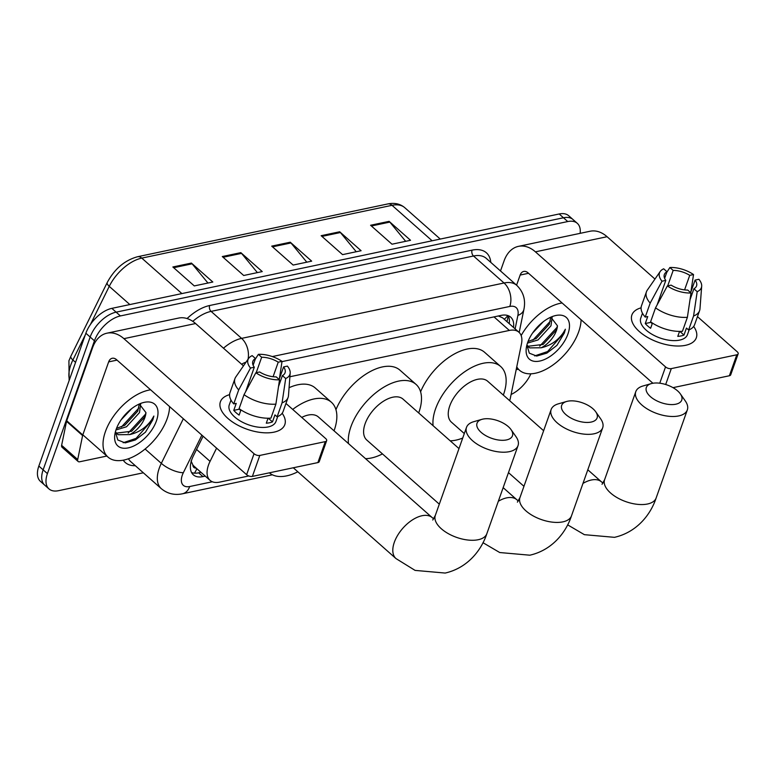 <?xml version="1.0" encoding="UTF-8"?>
<svg xmlns="http://www.w3.org/2000/svg" width="777" height="777" viewBox="0 0 777 777"><rect width="100%" height="100%" fill="white"/><g stroke="black" fill="none" stroke-linecap="round" stroke-linejoin="round"><path stroke-width="1.17" d="M216.589 448.144L210.062 461.363A25.631 14.035 131.5 0 0 208.489 465.064A25.631 14.035 131.5 0 0 210.052 480.351A25.631 14.035 131.5 0 0 219.6 482.128L248.795 475.961M191.055 460.936L192.871 464.928A8.547 4.681 131.5 0 0 196.202 468.113M210.052 480.351L193.978 466.151A25.631 14.035 -48.5 0 1 192.871 464.928M509.663 400.699A25.631 14.035 131.5 0 0 510.372 397.999L521.464 343.92A25.631 14.035 131.5 0 0 518.9 332.206L502.67 317.861L498.533 316.025M518.9 332.206A25.631 14.035 131.5 0 0 509.343 330.439L289.908 376.748M203.088 436.208L193.386 455.866A25.631 14.035 131.5 0 0 191.812 459.566A25.631 14.035 131.5 0 0 193.376 474.854A25.631 14.035 131.5 0 0 202.923 476.622L205.264 476.126M200.981 472.338L198.64 472.834A25.631 14.035 -48.5 0 1 191.589 472.552M143.337 472.795L58.528 490.685A25.631 14.035 -48.5 0 1 48.98 488.918A25.631 14.035 -48.5 0 1 47.416 473.63L94.444 340.821A25.631 14.035 -48.5 0 1 120.406 315.938L567.744 221.552A25.631 14.035 -48.5 0 1 577.292 223.32A25.631 14.035 -48.5 0 1 580.137 233.343M530.866 373.805A25.631 14.035 -48.5 0 1 511.101 394.483M48.98 488.918L40.414 481.342A25.631 14.035 -48.5 0 1 38.85 466.054L85.878 333.246L90.161 337.033A25.631 14.035 -48.5 0 1 116.123 312.15L563.461 217.764A25.631 14.035 -48.5 0 1 573.008 219.532A25.631 14.035 -48.5 0 0 563.461 217.764L116.123 312.15A25.631 14.035 -48.5 0 0 90.161 337.033L43.133 469.842L90.161 337.033L94.444 340.821M44.697 485.13A25.631 14.035 -48.5 0 1 43.133 469.842A25.631 14.035 -48.5 0 0 44.697 485.13M513.51 327.447A25.631 14.035 131.5 0 0 510.693 317.162A25.631 14.035 131.5 0 0 501.146 315.384L281.993 361.626M508.197 315.666A25.631 14.035 -48.5 0 1 509.226 323.659M85.878 333.246A25.631 14.035 -48.5 0 1 111.839 308.362L559.178 213.976A25.631 14.035 -48.5 0 1 568.725 215.744L577.292 223.32M389.112 221.348L410.538 240.287L391.997 244.201L370.58 225.262L389.112 221.348A6.838 4.604 -101.9 0 1 389.831 222.096L371.396 225.981M240.821 252.642L262.247 271.581L243.706 275.495L222.29 256.546L240.821 252.642A6.838 4.604 -101.9 0 1 241.54 253.38L223.106 257.274M191.395 263.073L212.82 282.012L194.279 285.917L172.863 266.977L191.395 263.073A6.838 4.604 -101.9 0 1 192.113 263.811L173.679 267.706M339.685 231.779L361.101 250.718L342.57 254.633L321.144 235.693L339.685 231.779A6.838 4.604 -101.9 0 1 340.394 232.527L321.96 236.412M290.258 242.21L311.674 261.15L293.143 265.064L271.717 246.124L290.258 242.21A6.838 4.604 -101.9 0 1 290.967 242.948L272.533 246.843M306.808 262.179L290.967 242.948M356.245 251.748L340.394 232.527M207.954 283.032L192.113 263.811M257.381 272.61L241.54 253.38M405.672 241.317L389.831 222.096M169.58 406.575A42.716 23.388 -48.5 0 1 167.201 418.58A42.716 23.388 -48.5 0 1 139.19 453.36A42.716 23.388 -48.5 0 1 108.013 457.099A42.716 23.388 -48.5 0 1 105.41 431.623A42.716 23.388 -48.5 0 1 150.621 389.811M116.54 428.35L124.815 425.262L137.782 411.111L139.258 404.021M115.948 429.963L126.515 426.767L139.481 412.616L140.637 403.991M115.375 432.362L118.221 434.722L129.73 434.586A19.308 10.567 -48.5 0 0 144.91 417.424A19.308 10.567 -48.5 0 0 145.959 412.636L139.316 403.991M116.356 433.119L131.614 431.274L144.58 417.123L145.959 412.636M115.423 431.73L117.142 433.935M121.066 419.891L131.653 408.653M116.161 429.351A27.846 15.249 -48.5 0 1 142.783 402.719A27.846 15.249 -48.5 0 1 156.449 420.852A27.846 15.249 -48.5 0 1 130.517 447.28A27.846 15.249 -48.5 0 1 114.879 434.265A27.846 15.249 -48.5 0 1 116.161 429.351M115.394 431.857L117.813 439.996L125.194 442.89L135.344 439.967L145.445 432.197L152.846 419.784L153.875 416.054L151.874 419.493C146.338 427.447 138.957 432.488 129.73 434.586M121.397 427L138.879 407.983M128.205 433.012L145.678 414.005M123.184 442.744L136.092 438.374L152.651 419.609L153.875 416.054M274.028 432.148A34.169 16.968 -160.5 0 1 251.35 430.594A34.169 16.968 -160.5 0 1 242.647 427.515A34.169 16.968 -160.5 0 1 229.594 394.658A34.169 16.968 -160.5 0 0 220.396 401.796A34.169 16.968 -160.5 0 0 236.49 424.456A34.169 16.968 -160.5 0 0 274.028 432.148A34.169 16.968 -160.5 0 0 282.168 413.267A34.169 16.968 -160.5 0 1 284.819 424.611A34.169 16.968 -160.5 0 1 274.028 432.148M106.828 456.05L79.71 461.771A4.274 2.341 131.5 0 1 78.127 461.48L62.053 447.27A4.274 2.341 -48.5 0 1 61.626 445.318L66.54 421.367A4.274 2.341 -48.5 0 1 66.705 420.765L92.589 347.678A34.169 23.019 78.1 0 1 106.954 333.187A34.169 23.019 78.1 0 1 123.912 338.665L254.04 453.729A4.274 2.117 19.5 0 0 259.809 455.439L252.379 476.408A4.274 2.117 -160.5 0 1 246.62 474.698L116.482 359.634A8.547 5.75 -101.9 0 0 112.247 358.265A8.547 5.75 -101.9 0 0 108.654 361.888L82.77 434.974A4.274 2.341 131.5 0 0 82.605 435.567L77.7 459.528A4.274 2.341 131.5 0 0 78.127 461.48M106.954 333.187L178.632 318.065A34.169 23.019 78.1 0 1 195.581 323.533L243.473 365.88M325.301 441.618A4.274 2.117 19.5 0 0 326.651 440.676L319.23 461.645A4.274 2.117 -160.5 0 1 317.88 462.587L325.301 441.618L259.809 455.439M326.651 440.676A4.274 2.117 19.5 0 0 325.718 438.597L285.965 403.457M317.88 462.587L252.379 476.408M279.516 379.807L276.223 376.894A17.084 8.489 -160.5 0 1 259.654 371.969L255.856 372.766A22.212 11.033 -160.5 0 0 279.516 379.807L275.893 404.137L270.95 418.123A28.195 13.996 -160.5 0 1 239.093 408.644L244.036 394.667L255.856 372.766M239.53 408.955L239.452 409.168A17.084 8.489 19.5 0 0 240.705 410.635M245.629 391.715L254.302 367.23A17.084 8.489 -160.5 0 1 252.836 361.373A17.084 8.489 -160.5 0 1 255.487 358.556L253.127 365.219M279.137 379.467L283.586 366.919L287.383 366.113A22.212 11.033 -160.5 0 1 290.18 373.038L288.481 395.61A28.195 13.996 -160.5 0 1 288.092 397.455L283.139 411.431A28.195 13.996 -160.5 0 1 277.127 416.812L274.951 414.899L272.474 421.892A24.777 12.306 -160.5 0 1 269.619 422.746A24.777 12.306 -160.5 0 1 266.297 423.193L268.055 418.23M277.69 416.589L275.961 421.474A24.777 12.306 -160.5 0 1 268.133 426.942A24.777 12.306 -160.5 0 1 240.919 421.367A24.777 12.306 -160.5 0 1 229.254 404.934L230.983 400.048M254.302 367.23L250.505 368.036L238.685 389.928L233.731 403.904L236.237 403.38L233.76 410.373A24.777 12.306 -160.5 0 0 239.122 415.103L240.957 409.916M233.731 403.904A28.195 13.996 -160.5 0 1 229.992 392.608L234.945 378.632A28.195 13.996 -160.5 0 1 235.8 376.952L248.689 358.333A22.212 11.033 -160.5 0 1 252.195 355.643L255.487 358.556M238.685 389.928A28.195 13.996 -160.5 0 1 234.945 378.632M288.092 397.455A28.195 13.996 -160.5 0 1 282.07 402.836L285.693 378.506L282.401 375.592L278.516 386.577M277.127 416.812L282.07 402.836M250.505 368.036A22.212 11.033 -160.5 0 1 248.689 358.333M256.196 372.698L261.664 357.255L258.372 354.341L255.244 359.227M258.372 354.341A22.212 11.033 -160.5 0 1 282.032 361.383L278.234 362.179L273.086 376.719M279.409 378.72L282.032 361.383M290.18 373.038A22.212 11.033 -160.5 0 1 285.693 378.506M261.664 357.255A17.084 8.489 -160.5 0 1 278.234 362.179M283.586 366.919A17.084 8.489 -160.5 0 1 285.052 372.775A17.084 8.489 -160.5 0 1 282.401 375.592M275.893 404.137A28.195 13.996 -160.5 0 1 244.036 394.667M272.474 421.892L268.347 418.23M239.452 409.168L233.76 410.373M506.526 439.928A18.794 9.334 19.5 0 0 511.052 429.623A18.794 9.334 19.5 0 0 482.964 419.094A18.794 9.334 19.5 0 0 481.993 419.327A18.794 9.334 19.5 0 0 481.594 432.76A18.794 9.334 19.5 0 0 506.526 439.928M511.052 429.623L515.996 436.664A27.341 13.578 -160.5 0 1 518.036 445.619A27.341 13.578 -160.5 0 1 509.401 451.651A27.341 13.578 -160.5 0 1 479.37 445.503A27.341 13.578 -160.5 0 1 466.501 427.369A27.341 13.578 -160.5 0 1 473.727 421.697L481.993 419.327M292.715 409.421A46.989 25.728 -48.5 0 1 331.371 402.233A46.989 25.728 -48.5 0 1 334.227 430.264A46.989 25.728 -48.5 0 1 334.032 430.808M297.814 471.775A46.989 25.728 -48.5 0 1 269.357 472.834M293.298 467.773L395.988 558.576A27.341 14.967 131.5 0 1 394.327 542.268A27.341 14.967 131.5 0 1 422.018 515.734A27.341 14.967 131.5 0 1 432.206 517.618L318.356 416.948A27.341 14.967 131.5 0 0 301.748 417.404M289.073 387.704A46.989 25.728 -48.5 0 1 315.307 388.024L331.371 402.233M591.171 422.066A18.794 9.334 19.5 0 0 595.706 411.761A18.794 9.334 19.5 0 0 567.608 401.233A18.794 9.334 19.5 0 0 566.647 401.466A18.794 9.334 19.5 0 0 566.239 414.899A18.794 9.334 19.5 0 0 591.171 422.066M595.706 411.761L600.64 418.803A27.341 13.578 -160.5 0 1 602.69 427.758A27.341 13.578 -160.5 0 1 594.055 433.789A27.341 13.578 -160.5 0 1 564.024 427.641A27.341 13.578 -160.5 0 1 551.146 409.508A27.341 13.578 -160.5 0 1 558.372 403.836L566.647 401.466M458.984 448.591L403.001 399.087A27.341 14.967 131.5 0 0 383.051 401.486A27.341 14.967 131.5 0 0 365.122 423.737A27.341 14.967 131.5 0 0 366.783 440.044L439.306 504.166M348.455 443.56A46.989 25.728 -48.5 0 1 350.913 426.738A46.989 25.728 -48.5 0 1 381.721 388.49A46.989 25.728 -48.5 0 1 416.016 384.372A46.989 25.728 -48.5 0 1 418.881 412.402A46.989 25.728 -48.5 0 1 418.677 412.946M382.459 453.914A46.989 25.728 -48.5 0 1 365.54 458.673M335.946 409.673A46.989 25.728 -48.5 0 1 367.006 373.426A46.989 25.728 -48.5 0 1 399.951 370.163L416.016 384.372M675.815 404.205A18.794 9.334 19.5 0 0 680.351 393.9A18.794 9.334 19.5 0 0 652.253 383.372A18.794 9.334 19.5 0 0 651.291 383.605A18.794 9.334 19.5 0 0 650.893 397.037A18.794 9.334 19.5 0 0 675.815 404.205M680.351 393.9L685.295 400.942A27.341 13.578 -160.5 0 1 687.334 409.897A27.341 13.578 -160.5 0 1 678.7 415.928A27.341 13.578 -160.5 0 1 648.669 409.78A27.341 13.578 -160.5 0 1 635.79 391.647A27.341 13.578 -160.5 0 1 643.016 385.975L651.291 383.605M543.638 430.73L487.655 381.225A27.341 14.967 131.5 0 0 467.696 383.624A27.341 14.967 131.5 0 0 449.766 405.876A27.341 14.967 131.5 0 0 451.437 422.183L464.306 433.566M433.1 425.699A46.989 25.728 -48.5 0 1 435.557 408.877A46.989 25.728 -48.5 0 1 466.375 370.629A46.989 25.728 -48.5 0 1 500.67 366.511A46.989 25.728 -48.5 0 1 503.525 394.541A46.989 25.728 -48.5 0 1 503.331 395.085M462.713 438.053A46.989 25.728 -48.5 0 1 450.194 440.812M420.59 391.812A46.989 25.728 -48.5 0 1 451.66 355.565A46.989 25.728 -48.5 0 1 484.605 352.302L500.67 366.511M685.528 345.318A34.169 16.968 -160.5 0 1 662.839 343.764A34.169 16.968 -160.5 0 1 654.147 340.685A34.169 16.968 -160.5 0 1 641.093 307.828A34.169 16.968 -160.5 0 0 631.895 314.967A34.169 16.968 -160.5 0 0 647.989 337.636A34.169 16.968 -160.5 0 0 685.528 345.318A34.169 16.968 -160.5 0 0 693.667 326.437A34.169 16.968 -160.5 0 1 696.318 337.781A34.169 16.968 -160.5 0 1 685.528 345.318M518.327 369.221L516.181 369.677M500.505 270.969L504.088 260.849A34.169 23.019 78.1 0 1 518.453 246.358A34.169 23.019 78.1 0 1 535.411 251.835L665.539 366.899A4.274 2.117 19.5 0 0 671.309 368.609L665.685 384.498M518.453 246.358L590.131 231.235A34.169 23.019 78.1 0 1 607.08 236.713L654.962 279.05M736.8 354.788A4.274 2.117 19.5 0 0 738.15 353.846L730.72 374.815A4.274 2.117 -160.5 0 1 729.38 375.757L736.8 354.788L671.309 368.609M738.15 353.846A4.274 2.117 19.5 0 0 737.218 351.777L697.464 316.627M729.38 375.757L673.008 387.655M652.894 383.246L527.981 272.805A8.547 5.75 -101.9 0 0 523.747 271.435A8.547 5.75 -101.9 0 0 520.153 275.058L516.569 285.178M691.015 292.978L687.723 290.064A17.084 8.489 -160.5 0 1 671.153 285.14L667.356 285.936A22.212 11.033 -160.5 0 0 691.015 292.978L687.392 317.307L682.449 331.293A28.195 13.996 -160.5 0 1 650.592 321.814L655.535 307.838L667.356 285.936M651.029 322.125L650.951 322.338A17.084 8.489 19.5 0 0 652.204 323.805M657.128 304.885L665.802 280.4A17.084 8.489 -160.5 0 1 664.335 274.543A17.084 8.489 -160.5 0 1 666.987 271.727L664.617 278.389M690.636 292.647L695.085 280.089L698.882 279.283A22.212 11.033 -160.5 0 1 701.68 286.208L699.98 308.78A28.195 13.996 -160.5 0 1 699.591 310.625L694.638 324.601A28.195 13.996 -160.5 0 1 688.626 329.992L686.45 328.069L683.974 335.062A24.777 12.306 -160.5 0 1 681.118 335.917A24.777 12.306 -160.5 0 1 677.797 336.363L679.554 331.4M689.189 329.759L687.46 334.644A24.777 12.306 -160.5 0 1 679.632 340.112A24.777 12.306 -160.5 0 1 652.418 334.537A24.777 12.306 -160.5 0 1 640.753 318.104L642.482 313.218M665.802 280.4L662.004 281.206L650.184 303.098L645.231 317.074L647.736 316.55L645.26 323.543A24.777 12.306 -160.5 0 0 650.621 328.273L652.457 323.086M645.231 317.074A28.195 13.996 -160.5 0 1 641.491 305.779L646.445 291.802A28.195 13.996 -160.5 0 1 647.299 290.122L660.188 271.513A22.212 11.033 -160.5 0 1 663.684 268.813L666.987 271.727M650.184 303.098A28.195 13.996 -160.5 0 1 646.445 291.802M699.591 310.625A28.195 13.996 -160.5 0 1 693.57 316.006L697.192 291.676L693.9 288.762L690.015 299.747M688.626 329.992L693.57 316.006M662.004 281.206A22.212 11.033 -160.5 0 1 660.188 271.513M667.696 285.868L673.164 270.425L669.871 267.511L666.744 272.406M669.871 267.511A22.212 11.033 -160.5 0 1 693.531 274.553L689.733 275.349L684.576 289.889M690.899 291.89L693.531 274.553M701.68 286.208A22.212 11.033 -160.5 0 1 697.192 291.676M673.164 270.425A17.084 8.489 -160.5 0 1 689.733 275.349M695.085 280.089A17.084 8.489 -160.5 0 1 696.551 285.946A17.084 8.489 -160.5 0 1 693.9 288.762M687.392 317.307A28.195 13.996 -160.5 0 1 655.535 307.838M683.974 335.062L679.836 331.4M650.951 322.338L645.26 323.543M581.079 319.745A42.716 23.388 -48.5 0 1 578.7 331.76A42.716 23.388 -48.5 0 1 550.689 366.53A42.716 23.388 -48.5 0 1 519.512 370.27A42.716 23.388 -48.5 0 1 516.763 366.861M528.03 341.521L536.315 338.432L549.281 324.281L550.757 317.191M527.447 343.133L538.014 339.938L550.98 325.786L552.126 317.162M526.874 345.542L529.72 347.892L541.229 347.766A19.308 10.567 -48.5 0 0 556.41 330.594A19.308 10.567 -48.5 0 0 557.459 325.806L550.815 317.162M527.855 346.289L543.113 344.444L556.079 330.293L557.459 325.806M526.923 344.901L528.642 347.105M532.566 333.061L543.152 321.824M527.661 342.521A27.846 15.249 -48.5 0 1 554.273 315.889A27.846 15.249 -48.5 0 1 567.948 334.023A27.846 15.249 -48.5 0 1 542.016 360.45A27.846 15.249 -48.5 0 1 526.379 347.436A27.846 15.249 -48.5 0 1 527.661 342.521M526.893 345.027L529.302 353.166L536.693 356.06L546.843 353.137L556.944 345.367L564.345 332.954L565.374 329.225L563.374 332.663C557.837 340.617 550.456 345.658 541.229 347.766M521.153 335.557A42.716 23.388 -48.5 0 1 562.111 302.981M532.896 340.171L550.378 321.154M539.704 346.183L557.177 327.175M534.683 355.915L547.591 351.544L564.151 332.779L565.374 329.225M196.562 449.436L210.062 461.363M196.804 468.648A25.631 17.259 78.1 0 1 194.425 473.164M507.711 315.501A25.631 15.53 -168.4 0 1 504.186 319.211M494.017 316.89L509.343 330.439M198.64 472.834L202.923 476.622M201.874 435.139L183.343 472.688A17.084 9.353 131.5 0 0 182.294 475.155A17.084 9.353 131.5 0 0 189.695 486.528L212.315 481.759M189.695 486.528A17.084 11.509 -101.9 0 1 182.517 493.774C174.514 495.435 167.444 493.735 161.305 488.675A34.169 18.706 -48.5 0 1 159.227 468.288A34.169 18.706 -48.5 0 1 161.315 463.354L145.105 449.019M135.324 465.705A38.442 21.047 -48.5 0 1 123.252 460.188M128.467 458.76A34.169 18.706 131.5 0 0 130.779 461.684L161.305 488.675M187.072 318.551A38.442 21.047 -48.5 0 1 209.644 305.516L472.076 250.145A38.442 21.047 -48.5 0 1 490.802 262.383M120.406 315.938L111.839 308.362M47.416 473.63L38.85 466.054M567.744 221.552L559.178 213.976M223.475 348.203A34.169 18.706 -48.5 0 1 241.608 338.374L211.082 311.383A34.169 18.706 131.5 0 0 192.783 321.357M183.343 472.688A17.084 6.352 -153.7 0 1 161.315 463.354L183.343 418.745M248.067 359.227A17.084 11.509 -101.9 0 0 241.608 338.374L504.04 282.993L473.514 256.002L211.082 311.383A4.274 2.875 78.1 0 1 209.644 305.516M515.122 328.875L517.88 315.433A17.084 9.353 131.5 0 0 509.799 306.449A17.084 11.509 -101.9 0 0 504.04 282.993A34.169 18.706 -48.5 0 1 516.773 285.353L486.247 258.362A34.169 18.706 131.5 0 0 473.514 256.002A4.274 2.875 78.1 0 1 472.076 250.145M509.799 306.449L272.3 356.565M246.027 362.179A17.084 9.353 131.5 0 0 241.637 364.258M519.172 332.469L523.912 309.392A17.084 10.354 -168.4 0 1 517.88 315.433M85.315 334.838L72.892 359.994A34.169 18.706 131.5 0 0 70.794 364.928A34.169 18.706 131.5 0 0 69.464 379.594M69.143 380.507L68.92 360.771L70.892 356.148A8.547 3.176 -153.7 0 0 72.892 359.994L75.573 362.364M181.886 293.58L141.773 258.11A8.547 5.75 -101.9 0 0 137.539 256.74L387.791 203.943A8.547 5.75 78.1 0 1 392.026 205.313L141.773 258.11A34.169 18.706 131.5 0 0 109.256 286.354A8.547 3.176 -153.7 0 1 107.245 282.498C114.578 268.891 124.67 260.305 137.539 256.74M387.791 203.943C394.531 202.574 400.194 203.817 404.759 207.673A34.169 18.706 131.5 0 0 392.026 205.313L432.138 240.783M129.846 304.565L109.256 286.354L90.423 324.495M195.581 323.533L123.912 338.665M117.036 360.12L108.654 361.888M66.705 420.765L82.77 434.974M246.62 474.698L254.04 453.729M82.605 435.567L66.54 421.367M61.626 445.318L77.7 459.528M432.75 520.017L435.314 515.442A27.341 13.578 19.5 0 0 448.183 533.576A27.341 13.578 19.5 0 0 478.214 539.724A27.341 13.578 19.5 0 0 486.849 533.692L518.036 445.619M517.395 502.156L519.959 497.581A27.341 13.578 19.5 0 0 532.828 515.714A27.341 13.578 19.5 0 0 562.869 521.862A27.341 13.578 19.5 0 0 571.493 515.831L602.69 427.758M503.156 487.645L516.851 499.757A27.341 14.967 131.5 0 0 506.662 497.872A27.341 14.967 131.5 0 0 498.329 501.262M602.039 484.294L604.603 479.72A27.341 13.578 19.5 0 0 617.482 497.853A27.341 13.578 19.5 0 0 647.513 504.001A27.341 13.578 19.5 0 0 656.147 497.97L687.334 409.897M587.801 469.784L601.505 481.895A27.341 14.967 131.5 0 0 591.316 480.011A27.341 14.967 131.5 0 0 582.983 483.401M607.08 236.713L535.411 251.835M528.535 273.29L520.153 275.058M659.76 383.207L665.539 366.899M507.022 321.707L508.245 315.744M523.912 309.392C525.815 299.893 523.445 291.88 516.773 285.353M182.517 493.774L272.406 474.805M70.892 356.148L107.245 282.498M404.759 207.673L440.268 239.063M108.013 457.099L82.828 434.829M395.988 558.576L415.083 570.396L445.172 573.057C467.618 567.968 481.41 550.223 486.849 533.692M435.314 515.442L466.501 427.369M432.206 517.618L433.721 518.803M482.973 542.696L499.737 552.534L529.827 555.196C552.272 550.106 566.054 532.362 571.493 515.831M519.959 497.581L551.146 409.508M516.851 499.757L518.376 500.942M567.628 524.834L584.382 534.673L614.471 537.334C636.917 532.245 650.708 514.5 656.147 497.97M508.479 472.62L523.951 486.305M604.603 479.72L635.79 391.647M601.505 481.895L603.02 483.08M519.512 370.27L516.588 367.686"/></g></svg>

